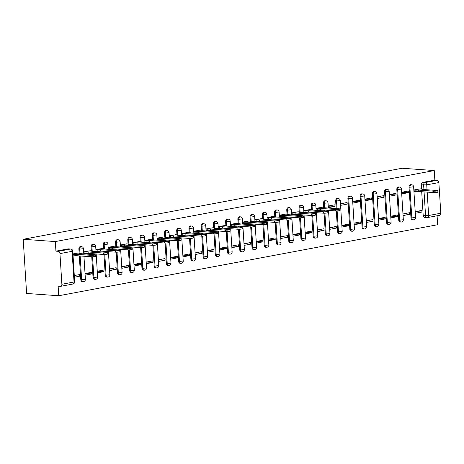<?xml version="1.0" encoding="UTF-8"?>
<svg xmlns="http://www.w3.org/2000/svg" width="464" height="464" viewBox="0 0 464 464"><rect width="100%" height="100%" fill="white"/><g stroke="black" fill="none" stroke-linecap="round" stroke-linejoin="round"><path stroke-width="0.7" d="M80.603 246.57A2.192 1.572 94.1 0 0 80.307 246.587A2.192 1.572 94.1 0 0 78.88 249.052L79.715 249.11A2.192 1.572 -85.9 0 1 81.148 246.651A2.192 1.572 -85.9 0 1 81.438 246.633L80.603 246.57M92.829 244.279A2.192 1.572 94.1 0 0 92.539 244.296A2.192 1.572 94.1 0 0 91.106 246.755L91.942 246.819A2.192 1.572 -85.9 0 1 93.374 244.354A2.192 1.572 -85.9 0 1 93.67 244.337L92.829 244.279M105.055 241.988A2.192 1.572 94.1 0 0 104.765 242.005A2.192 1.572 94.1 0 0 103.333 244.464L104.174 244.522A2.192 1.572 -85.9 0 1 105.601 242.063A2.192 1.572 -85.9 0 1 105.896 242.046L105.055 241.988M117.288 239.697A2.192 1.572 94.1 0 0 116.992 239.714A2.192 1.572 94.1 0 0 115.565 242.173L116.4 242.231A2.192 1.572 -85.9 0 1 117.833 239.772A2.192 1.572 -85.9 0 1 118.123 239.755L117.288 239.697M129.514 237.406A2.192 1.572 94.1 0 0 129.224 237.417A2.192 1.572 94.1 0 0 127.791 239.882L128.627 239.94A2.192 1.572 -85.9 0 1 130.059 237.481A2.192 1.572 -85.9 0 1 130.349 237.464L129.514 237.406M141.74 235.109A2.192 1.572 94.1 0 0 141.45 235.126A2.192 1.572 94.1 0 0 140.018 237.591L140.859 237.649A2.192 1.572 -85.9 0 1 142.286 235.19A2.192 1.572 -85.9 0 1 142.581 235.173L141.74 235.109M153.973 232.818A2.192 1.572 94.1 0 0 153.677 232.835A2.192 1.572 94.1 0 0 152.25 235.294L153.085 235.358A2.192 1.572 -85.9 0 1 154.518 232.893A2.192 1.572 -85.9 0 1 154.808 232.876L153.973 232.818M166.199 230.527A2.192 1.572 94.1 0 0 165.909 230.544A2.192 1.572 94.1 0 0 164.476 233.003L165.312 233.067A2.192 1.572 -85.9 0 1 166.744 230.602A2.192 1.572 -85.9 0 1 167.034 230.585L166.199 230.527M178.425 228.236A2.192 1.572 94.1 0 0 178.135 228.253A2.192 1.572 94.1 0 0 176.703 230.712L177.544 230.77A2.192 1.572 -85.9 0 1 178.971 228.311A2.192 1.572 -85.9 0 1 179.266 228.294L178.425 228.236M190.658 225.945A2.192 1.572 94.1 0 0 190.362 225.956A2.192 1.572 94.1 0 0 188.935 228.421L189.77 228.479A2.192 1.572 -85.9 0 1 191.203 226.02A2.192 1.572 -85.9 0 1 191.493 226.003L190.658 225.945M202.884 223.648A2.192 1.572 94.1 0 0 202.594 223.665A2.192 1.572 94.1 0 0 201.161 226.13L201.997 226.188A2.192 1.572 -85.9 0 1 203.429 223.729A2.192 1.572 -85.9 0 1 203.719 223.712L202.884 223.648M215.11 221.357A2.192 1.572 94.1 0 0 214.82 221.374A2.192 1.572 94.1 0 0 213.388 223.834L214.229 223.897A2.192 1.572 -85.9 0 1 215.656 221.432A2.192 1.572 -85.9 0 1 215.951 221.415L215.11 221.357M227.343 219.066A2.192 1.572 94.1 0 0 227.047 219.083A2.192 1.572 94.1 0 0 225.62 221.543L226.455 221.606A2.192 1.572 -85.9 0 1 227.888 219.141A2.192 1.572 -85.9 0 1 228.178 219.124L227.343 219.066M239.569 216.775A2.192 1.572 94.1 0 0 239.279 216.792A2.192 1.572 94.1 0 0 237.846 219.252L238.682 219.31A2.192 1.572 -85.9 0 1 240.114 216.85A2.192 1.572 -85.9 0 1 240.404 216.833L239.569 216.775M251.795 214.484A2.192 1.572 94.1 0 0 251.505 214.501A2.192 1.572 94.1 0 0 250.073 216.961L250.914 217.019A2.192 1.572 -85.9 0 1 252.341 214.559A2.192 1.572 -85.9 0 1 252.636 214.542L251.795 214.484M264.028 212.187A2.192 1.572 94.1 0 0 263.732 212.205A2.192 1.572 94.1 0 0 262.305 214.67L263.14 214.728A2.192 1.572 -85.9 0 1 264.573 212.268A2.192 1.572 -85.9 0 1 264.863 212.251L264.028 212.187M276.254 209.896A2.192 1.572 94.1 0 0 275.964 209.914A2.192 1.572 94.1 0 0 274.531 212.373L275.367 212.437A2.192 1.572 -85.9 0 1 276.799 209.972A2.192 1.572 -85.9 0 1 277.089 209.954L276.254 209.896M288.48 207.605A2.192 1.572 94.1 0 0 288.19 207.623A2.192 1.572 94.1 0 0 286.758 210.082L287.599 210.146A2.192 1.572 -85.9 0 1 289.026 207.681A2.192 1.572 -85.9 0 1 289.321 207.663L288.48 207.605M300.713 205.314A2.192 1.572 94.1 0 0 300.417 205.332A2.192 1.572 94.1 0 0 298.99 207.791L299.825 207.849A2.192 1.572 -85.9 0 1 301.258 205.39A2.192 1.572 -85.9 0 1 301.548 205.372L300.713 205.314M312.939 203.023A2.192 1.572 94.1 0 0 312.649 203.041A2.192 1.572 94.1 0 0 311.216 205.5L312.052 205.558A2.192 1.572 -85.9 0 1 313.484 203.099A2.192 1.572 -85.9 0 1 313.774 203.081L312.939 203.023M325.165 200.726A2.192 1.572 94.1 0 0 324.875 200.744A2.192 1.572 94.1 0 0 323.443 203.209L324.284 203.267A2.192 1.572 -85.9 0 1 325.711 200.808A2.192 1.572 -85.9 0 1 326.006 200.79L325.165 200.726M337.398 198.435A2.192 1.572 94.1 0 0 337.102 198.453A2.192 1.572 94.1 0 0 335.675 200.912L336.51 200.976A2.192 1.572 -85.9 0 1 337.943 198.511A2.192 1.572 -85.9 0 1 338.233 198.493L337.398 198.435M349.624 196.144A2.192 1.572 94.1 0 0 349.334 196.162A2.192 1.572 94.1 0 0 347.901 198.621L348.737 198.685A2.192 1.572 -85.9 0 1 350.169 196.22A2.192 1.572 -85.9 0 1 350.459 196.202L349.624 196.144M361.85 193.853A2.192 1.572 94.1 0 0 361.56 193.871A2.192 1.572 94.1 0 0 360.128 196.33L360.969 196.388A2.192 1.572 -85.9 0 1 362.396 193.929A2.192 1.572 -85.9 0 1 362.691 193.911L361.85 193.853M374.083 191.562A2.192 1.572 94.1 0 0 373.787 191.58A2.192 1.572 94.1 0 0 372.36 194.039L373.195 194.097A2.192 1.572 -85.9 0 1 374.628 191.638A2.192 1.572 -85.9 0 1 374.918 191.62L374.083 191.562M386.309 189.266A2.192 1.572 94.1 0 0 386.019 189.283A2.192 1.572 94.1 0 0 384.586 191.748L385.422 191.806A2.192 1.572 -85.9 0 1 386.854 189.347A2.192 1.572 -85.9 0 1 387.144 189.329L386.309 189.266M398.535 186.975A2.192 1.572 94.1 0 0 398.245 186.992A2.192 1.572 94.1 0 0 396.813 189.451L397.654 189.515A2.192 1.572 -85.9 0 1 399.081 187.05A2.192 1.572 -85.9 0 1 399.376 187.038L398.535 186.975M410.768 184.684A2.192 1.572 94.1 0 0 410.472 184.701A2.192 1.572 94.1 0 0 409.039 187.16L409.88 187.224A2.192 1.572 -85.9 0 1 411.313 184.759A2.192 1.572 -85.9 0 1 411.603 184.742L410.768 184.684M423.916 189.544L423.632 185.037A2.192 1.572 -85.9 0 1 425.065 182.578L437.21 180.299L434.849 180.131L434.246 170.543L55.326 241.57L23.2 239.279L26.61 293.457L58.737 295.748L437.656 224.721L437.094 215.772M434.246 170.543L402.12 168.252L23.2 239.279M58.737 295.748L58.133 286.16L60.494 286.329A2.192 1.502 -100.6 0 0 60.761 286.311A2.192 1.502 -100.6 0 0 61.88 284.27L59.949 253.599A2.192 1.502 -100.6 0 0 58.29 251.326L70.441 249.046A2.192 1.572 -85.9 0 1 70.731 249.035L68.37 248.866A2.192 1.572 -85.9 0 0 68.08 248.878L70.441 249.046A2.192 1.502 -100.6 0 1 72.1 251.326L59.949 253.599M55.326 241.57L55.929 251.157L58.29 251.326M427.176 192.113L428.649 215.516A2.192 1.502 79.4 0 1 427.53 217.564A2.192 1.502 79.4 0 1 427.263 217.575A2.192 1.572 -85.9 0 1 426.973 217.593L424.612 217.425A2.192 1.572 -85.9 0 1 423.197 215.534L421.701 191.719M421.527 188.935L421.271 184.869L426.723 184.852L427.031 189.764M423.197 215.534L428.649 215.516L440.8 213.243L438.869 182.572L426.723 184.852A2.192 1.502 -100.6 0 0 425.065 182.578L422.704 182.41A2.192 1.572 94.1 0 0 421.271 184.869M440.8 213.243A2.192 1.502 79.4 0 1 439.681 215.284L427.53 217.564A2.192 2.192 0 0 1 426.973 217.593A2.192 1.572 -85.9 0 1 425.558 215.702L424.061 191.887M437.21 180.299A2.192 1.502 79.4 0 1 438.869 182.572M403.071 215.58L409.718 214.333L403.361 213.881M409.718 214.333L409.619 212.709L402.967 213.956M401.708 193.911L408.355 192.664L403.407 192.311L401.627 192.641M408.355 192.664L408.256 191.035L401.604 192.282M390.845 217.871L397.491 216.624L391.135 216.172M397.491 216.624L397.393 215L390.74 216.247M389.482 196.202L396.128 194.955L391.181 194.602L389.4 194.938M396.128 194.955L396.024 193.331L389.377 194.573M378.612 220.162L385.265 218.921L378.908 218.463M385.265 218.921L385.161 217.291L378.514 218.538M377.249 198.493L383.902 197.246L378.955 196.893L377.174 197.229M383.902 197.246L383.798 195.622L377.151 196.869M366.386 222.459L373.033 221.212L366.676 220.76M373.033 221.212L372.934 219.588L366.282 220.829M365.023 200.784L371.67 199.537L366.722 199.184L364.942 199.52M371.67 199.537L371.571 197.913L364.919 199.16M354.16 224.75L360.806 223.503L354.45 223.051M360.806 223.503L360.708 221.879L354.055 223.126M352.797 203.075L359.443 201.828L354.496 201.48L352.715 201.811M359.443 201.828L359.339 200.204L352.692 201.451M341.927 227.041L348.58 225.794L342.223 225.342M348.58 225.794L348.476 224.17L341.829 225.417M340.564 205.372L347.217 204.125L342.27 203.771L340.489 204.102M347.217 204.125L347.113 202.495L340.466 203.742M329.701 229.332L336.354 228.085L329.991 227.633M336.354 228.085L336.249 226.461L329.597 227.708M328.338 207.663L334.985 206.416L330.037 206.062L328.257 206.399M334.985 206.416L334.886 204.792L328.234 206.033M317.475 231.623L324.121 230.382L317.765 229.924M324.121 230.382L324.023 228.752L317.37 229.999M322.666 207.199L316.007 208.33M305.242 233.92L311.895 232.673L305.538 232.22M311.895 232.673L311.791 231.049L305.144 232.29M310.433 209.49L303.781 210.621M293.016 236.211L299.669 234.964L293.312 234.511M299.669 234.964L299.564 233.34L292.917 234.587M298.207 211.787L291.549 212.912M280.79 238.502L287.436 237.255L281.08 236.802M287.436 237.255L287.338 235.631L280.685 236.878M285.981 214.078L279.322 215.203M268.557 240.793L275.21 239.546L268.853 239.093M275.21 239.546L275.106 237.922L268.459 239.169M273.748 216.369L267.096 217.494M256.331 243.084L262.984 241.843L256.627 241.384M262.984 241.843L262.879 240.213L256.232 241.46M261.522 218.66L254.864 219.791M244.105 245.381L250.751 244.134L244.395 243.681M250.751 244.134L250.653 242.51L244 243.751M249.296 220.951L242.637 222.082M231.872 247.672L238.525 246.425L232.168 245.972M238.525 246.425L238.421 244.801L231.774 246.048M237.063 223.248L230.411 224.373M219.646 249.963L226.299 248.716L219.942 248.263M226.299 248.716L226.194 247.092L219.547 248.339M224.837 225.539L218.179 226.664M207.42 252.254L214.066 251.007L207.71 250.554M214.066 251.007L213.968 249.383L207.315 250.63M212.611 227.83L205.952 228.955M195.193 254.545L201.84 253.303L195.483 252.845M201.84 253.303L201.736 251.674L195.089 252.921M200.378 230.121L193.726 231.252M182.961 256.841L189.614 255.594L183.257 255.142M189.614 255.594L189.509 253.965L182.862 255.212M188.152 232.412L181.494 233.543M170.735 259.132L177.381 257.885L171.025 257.433M177.381 257.885L177.283 256.261L170.63 257.508M175.926 234.709L169.267 235.834M158.508 261.423L165.155 260.176L158.798 259.724M165.155 260.176L165.051 258.552L158.404 259.799M163.699 237L157.041 238.125M146.276 263.714L152.929 262.467L146.572 262.015M152.929 262.467L152.824 260.843L146.177 262.09M151.467 239.291L144.814 240.416M134.05 266.005L140.696 264.764L134.34 264.306M140.696 264.764L140.598 263.134L133.945 264.381M139.241 241.582L132.582 242.713M121.823 268.302L128.47 267.055L122.113 266.603M128.47 267.055L128.366 265.425L121.719 266.672M127.014 243.873L120.356 245.004M109.591 270.593L116.244 269.346L109.887 268.894M116.244 269.346L116.139 267.722L109.492 268.969M114.782 246.169L108.129 247.295M97.365 272.884L104.011 271.637L97.655 271.185M104.011 271.637L103.913 270.013L97.26 271.26M102.556 248.46L95.897 249.586M85.138 275.175L91.785 273.928L85.428 273.476M91.785 273.928L91.681 272.304L85.034 273.551M90.329 250.751L83.671 251.877M74.408 277.188L79.559 276.225L74.321 275.848M79.559 276.225L79.454 274.595L74.304 275.564M78.097 253.042L72.941 253.889M80.806 279.717L81.647 279.775A2.192 1.572 -85.9 0 0 83.056 281.665L82.221 281.607A2.192 1.572 94.1 0 1 80.806 279.717L79.309 255.902M79.135 253.118L78.88 249.052M93.038 277.426L93.873 277.484A2.192 1.572 -85.9 0 0 95.282 279.374L94.447 279.316A2.192 1.572 94.1 0 1 93.038 277.426L91.739 256.772M91.588 254.44L91.536 253.611M91.362 250.827L91.106 246.755M105.264 275.129L106.099 275.193A2.192 1.572 -85.9 0 0 107.515 277.083L106.674 277.02A2.192 1.572 94.1 0 1 105.264 275.129L103.965 254.475M103.82 252.149L103.768 251.314M103.588 248.536L103.333 244.464M117.491 272.838L118.332 272.896A2.192 1.572 -85.9 0 0 119.741 274.787L118.906 274.729A2.192 1.572 94.1 0 1 117.491 272.838L116.191 252.184M116.046 249.858L115.994 249.023M115.82 246.239L115.565 242.173M129.723 270.547L130.558 270.605A2.192 1.572 -85.9 0 0 131.967 272.496L131.132 272.438A2.192 1.572 94.1 0 1 129.723 270.547L128.424 249.893M128.273 247.567L128.221 246.732M128.047 243.948L127.791 239.882M141.949 268.256L142.784 268.314A2.192 1.572 -85.9 0 0 144.2 270.205L143.359 270.147A2.192 1.572 94.1 0 1 141.949 268.256L140.65 247.602M140.505 245.27L140.453 244.441M140.273 241.657L140.018 237.591M154.176 265.965L155.017 266.023A2.192 1.572 -85.9 0 0 156.426 267.914L155.591 267.856A2.192 1.572 94.1 0 1 154.176 265.965L152.876 245.311M152.731 242.979L152.679 242.15M152.505 239.366L152.25 235.294M166.408 263.668L167.243 263.732A2.192 1.572 -85.9 0 0 168.652 265.623L167.817 265.559A2.192 1.572 94.1 0 1 166.408 263.668L165.109 243.014M164.958 240.688L164.906 239.853M164.732 237.075L164.476 233.003M178.634 261.377L179.469 261.435A2.192 1.572 -85.9 0 0 180.885 263.326L180.044 263.268A2.192 1.572 94.1 0 1 178.634 261.377L177.335 240.723M177.19 238.397L177.138 237.562M176.958 234.778L176.703 230.712M190.861 259.086L191.702 259.144A2.192 1.572 -85.9 0 0 193.111 261.035L192.276 260.977A2.192 1.572 94.1 0 1 190.861 259.086L189.561 238.432M189.416 236.106L189.364 235.271M189.19 232.487L188.935 228.421M203.093 256.795L203.928 256.853A2.192 1.572 -85.9 0 0 205.337 258.744L204.502 258.686A2.192 1.572 94.1 0 1 203.093 256.795L201.794 236.141M201.643 233.81L201.591 232.98M201.417 230.196L201.161 226.13M215.319 254.504L216.154 254.562A2.192 1.572 -85.9 0 0 217.57 256.453L216.729 256.395A2.192 1.572 94.1 0 1 215.319 254.504L214.02 233.85M213.875 231.519L213.823 230.689M213.643 227.905L213.388 223.834M227.546 252.207L228.387 252.271A2.192 1.572 -85.9 0 0 229.796 254.162L228.961 254.098A2.192 1.572 94.1 0 1 227.546 252.207L226.246 231.553M226.101 229.228L226.049 228.392M225.875 225.614L225.62 221.543M239.778 249.916L240.613 249.98A2.192 1.572 -85.9 0 0 242.022 251.865L241.187 251.807A2.192 1.572 94.1 0 1 239.778 249.916L238.479 229.262M238.328 226.937L238.276 226.101M238.102 223.317L237.846 219.252M252.004 247.625L252.839 247.683A2.192 1.572 -85.9 0 0 254.255 249.574L253.414 249.516A2.192 1.572 94.1 0 1 252.004 247.625L250.705 226.971M250.56 224.646L250.508 223.81M250.328 221.026L250.073 216.961M264.231 245.334L265.072 245.392A2.192 1.572 -85.9 0 0 266.481 247.283L265.646 247.225A2.192 1.572 94.1 0 1 264.231 245.334L262.931 224.68M262.786 222.349L262.734 221.519M262.56 218.735L262.305 214.67M276.463 243.043L277.298 243.101A2.192 1.572 -85.9 0 0 278.707 244.992L277.872 244.934A2.192 1.572 94.1 0 1 276.463 243.043L275.158 222.389M275.013 220.058L274.961 219.228M274.787 216.444L274.531 212.373M288.689 240.746L289.524 240.81A2.192 1.572 -85.9 0 0 290.94 242.701L290.099 242.637A2.192 1.572 94.1 0 1 288.689 240.746L287.39 220.093M287.245 217.767L287.193 216.932M287.013 214.153L286.758 210.082M300.916 238.455L301.757 238.519A2.192 1.572 -85.9 0 0 303.166 240.404L302.331 240.346A2.192 1.572 94.1 0 1 300.916 238.455L299.616 217.802M299.471 215.476L299.419 214.641M299.245 211.857L298.99 207.791M313.148 236.164L313.983 236.222A2.192 1.572 -85.9 0 0 315.392 238.113L314.557 238.055A2.192 1.572 94.1 0 1 313.148 236.164L311.843 215.511M311.698 213.185L311.646 212.35M311.472 209.566L311.216 205.5M325.374 233.873L326.209 233.931A2.192 1.572 -85.9 0 0 327.625 235.822L326.784 235.764A2.192 1.572 94.1 0 1 325.374 233.873L324.075 213.22M323.93 210.888L323.878 210.059M323.698 207.275L323.443 203.209M337.601 231.582L338.442 231.64A2.192 1.572 -85.9 0 0 339.851 233.531L339.016 233.473A2.192 1.572 94.1 0 1 337.601 231.582L336.301 210.929M336.156 208.597L335.675 200.912M349.827 229.286L350.668 229.349A2.192 1.572 -85.9 0 0 352.077 231.24L351.242 231.176A2.192 1.572 94.1 0 1 349.827 229.286L347.901 198.621M362.059 226.995L362.894 227.058A2.192 1.572 -85.9 0 0 364.31 228.943L363.469 228.885A2.192 1.572 94.1 0 1 362.059 226.995L360.128 196.33M374.286 224.704L375.127 224.762A2.192 1.572 -85.9 0 0 376.536 226.652L375.701 226.594A2.192 1.572 94.1 0 1 374.286 224.704L372.36 194.039M386.512 222.413L387.353 222.471A2.192 1.572 -85.9 0 0 388.762 224.361L387.927 224.303A2.192 1.572 94.1 0 1 386.512 222.413L384.586 191.748M398.744 220.122L399.579 220.18A2.192 1.572 -85.9 0 0 400.995 222.07L400.154 222.012A2.192 1.572 94.1 0 1 398.744 220.122L396.813 189.451M410.971 217.825L411.812 217.889A2.192 1.572 -85.9 0 0 413.221 219.779L412.386 219.716A2.192 1.572 94.1 0 1 410.971 217.825L409.039 187.16M415.297 213.289L421.95 212.042L415.593 211.59M421.95 212.042L421.846 210.418L415.199 211.665M420.488 188.865L413.836 189.991M413.847 190.194L418.279 190.078L418.371 191.481L413.987 191.609M55.929 251.157L68.08 248.878M434.849 180.131L422.704 182.41M254.881 219.994L259.312 219.872L259.399 221.282L255.02 221.403M242.649 222.285L247.086 222.163L247.173 223.573L242.788 223.694M230.422 224.576L234.859 224.454L234.946 225.864L230.562 225.991M218.196 226.867L222.627 226.751L222.714 228.16L218.335 228.282M205.964 229.164L210.401 229.042L210.488 230.451L206.103 230.573M193.737 231.455L198.174 231.333L198.261 232.742L193.877 232.864M181.511 233.746L185.942 233.624L186.029 235.033L181.65 235.155M169.279 236.037L173.716 235.915L173.803 237.324L169.418 237.452M157.052 238.328L161.489 238.212L161.576 239.621L157.192 239.743M144.826 240.625L149.257 240.503L149.35 241.912L144.965 242.034M132.594 242.916L137.031 242.794L137.118 244.203L132.739 244.325M120.367 245.207L124.804 245.085L124.891 246.494L120.507 246.616M108.141 247.498L112.572 247.376L112.665 248.785L108.28 248.913M95.909 249.789L100.346 249.673L100.433 251.082L96.054 251.204M418.279 190.078L433.509 191.162A2.517 0.325 -3.6 0 0 436.264 191.064A2.517 0.325 -3.6 0 0 437.825 190.663L437.912 192.073A2.517 0.325 176.4 0 1 436.351 192.473A2.517 0.325 176.4 0 1 433.596 192.566L418.371 191.481M437.825 190.663A2.517 0.325 -3.6 0 0 437.111 190.484L421.886 189.399L422.669 189.132L420.024 188.831M316.019 208.533L320.456 208.411L320.543 209.821L316.112 209.943M320.456 208.411L335.681 209.496A2.517 0.325 -3.6 0 0 338.436 209.403A2.517 0.325 -3.6 0 0 339.996 209.003L340.083 210.412A2.517 0.325 176.4 0 1 338.529 210.807A2.517 0.325 176.4 0 1 335.768 210.905L320.543 209.821M339.996 209.003A2.517 0.325 -3.6 0 0 339.288 208.823L324.058 207.739L324.841 207.466L322.202 207.17M303.792 210.824L308.224 210.702L308.316 212.112L303.879 212.234M308.224 210.702L323.454 211.787A2.517 0.325 -3.6 0 0 326.209 211.694A2.517 0.325 -3.6 0 0 327.77 211.294L327.857 212.703A2.517 0.325 176.4 0 1 326.296 213.104A2.517 0.325 176.4 0 1 323.541 213.196L308.316 212.112M327.77 211.294A2.517 0.325 -3.6 0 0 327.056 211.114L311.831 210.03L312.614 209.763L309.969 209.461M291.566 213.115L295.997 212.993L296.084 214.403L291.653 214.525M295.997 212.993L311.222 214.084A2.517 0.325 -3.6 0 0 313.983 213.985A2.517 0.325 -3.6 0 0 315.543 213.585L315.63 214.994A2.517 0.325 176.4 0 1 314.07 215.395A2.517 0.325 176.4 0 1 311.315 215.487L296.084 214.403M315.543 213.585A2.517 0.325 -3.6 0 0 314.83 213.405L299.605 212.321L300.382 212.054L297.743 211.752M279.334 215.406L283.771 215.29L283.858 216.7L279.427 216.816M283.771 215.29L298.996 216.375A2.517 0.325 -3.6 0 0 301.751 216.276A2.517 0.325 -3.6 0 0 303.311 215.876L303.404 217.285A2.517 0.325 176.4 0 1 301.844 217.686A2.517 0.325 176.4 0 1 299.083 217.784L283.858 216.7M303.311 215.876A2.517 0.325 -3.6 0 0 302.603 215.696L287.378 214.612L288.156 214.345L285.517 214.043M267.107 217.703L271.539 217.581L271.631 218.991L267.194 219.107M271.539 217.581L286.769 218.666A2.517 0.325 -3.6 0 0 289.524 218.567A2.517 0.325 -3.6 0 0 291.085 218.167L291.172 219.576A2.517 0.325 176.4 0 1 289.611 219.977A2.517 0.325 176.4 0 1 286.856 220.075L271.631 218.991M291.085 218.167A2.517 0.325 -3.6 0 0 290.371 217.987L275.146 216.903L275.929 216.636L273.29 216.334M259.312 219.872L274.537 220.957A2.517 0.325 -3.6 0 0 277.298 220.864A2.517 0.325 -3.6 0 0 278.858 220.464L278.945 221.867A2.517 0.325 176.4 0 1 277.385 222.268A2.517 0.325 176.4 0 1 274.63 222.366L259.399 221.282M278.858 220.464A2.517 0.325 -3.6 0 0 278.145 220.284L262.92 219.199L263.697 218.927L261.058 218.631M247.086 222.163L262.311 223.248A2.517 0.325 -3.6 0 0 265.066 223.155A2.517 0.325 -3.6 0 0 266.626 222.755L266.719 224.164A2.517 0.325 176.4 0 1 265.159 224.564A2.517 0.325 176.4 0 1 262.398 224.657L247.173 223.573M266.626 222.755A2.517 0.325 -3.6 0 0 265.918 222.575L250.693 221.49L251.471 221.224L248.832 220.922M234.859 224.454L250.084 225.545A2.517 0.325 -3.6 0 0 252.839 225.446A2.517 0.325 -3.6 0 0 254.4 225.046L254.487 226.455A2.517 0.325 176.4 0 1 252.926 226.855A2.517 0.325 176.4 0 1 250.171 226.948L234.946 225.864M254.4 225.046A2.517 0.325 -3.6 0 0 253.686 224.866L238.461 223.781L239.244 223.515L236.605 223.213M222.627 226.751L237.852 227.836A2.517 0.325 -3.6 0 0 240.613 227.737A2.517 0.325 -3.6 0 0 242.173 227.337L242.26 228.746A2.517 0.325 176.4 0 1 240.7 229.146A2.517 0.325 176.4 0 1 237.945 229.245L222.714 228.16M242.173 227.337A2.517 0.325 -3.6 0 0 241.46 227.157L226.235 226.072L227.012 225.806L224.373 225.504M210.401 229.042L225.626 230.127A2.517 0.325 -3.6 0 0 228.381 230.028A2.517 0.325 -3.6 0 0 229.941 229.628L230.034 231.037A2.517 0.325 176.4 0 1 228.474 231.437A2.517 0.325 176.4 0 1 225.713 231.536L210.488 230.451M229.941 229.628A2.517 0.325 -3.6 0 0 229.233 229.448L214.008 228.363L214.786 228.097L212.147 227.795M198.174 231.333L213.399 232.418A2.517 0.325 -3.6 0 0 216.154 232.325A2.517 0.325 -3.6 0 0 217.715 231.925L217.802 233.328A2.517 0.325 176.4 0 1 216.241 233.728A2.517 0.325 176.4 0 1 213.486 233.827L198.261 232.742M217.715 231.925A2.517 0.325 -3.6 0 0 217.001 231.745L201.776 230.66L202.559 230.388L199.92 230.092M185.942 233.624L201.167 234.709A2.517 0.325 -3.6 0 0 203.928 234.616A2.517 0.325 -3.6 0 0 205.488 234.216L205.575 235.625A2.517 0.325 176.4 0 1 204.015 236.025A2.517 0.325 176.4 0 1 201.26 236.118L186.029 235.033M205.488 234.216A2.517 0.325 -3.6 0 0 204.775 234.036L189.55 232.951L190.327 232.684L187.688 232.383M173.716 235.915L188.941 237.005A2.517 0.325 -3.6 0 0 191.702 236.907A2.517 0.325 -3.6 0 0 193.256 236.507L193.349 237.916A2.517 0.325 176.4 0 1 191.789 238.316A2.517 0.325 176.4 0 1 189.028 238.409L173.803 237.324M193.256 236.507A2.517 0.325 -3.6 0 0 192.548 236.327L177.323 235.242L178.101 234.975L175.462 234.674M161.489 238.212L176.714 239.296A2.517 0.325 -3.6 0 0 179.469 239.198A2.517 0.325 -3.6 0 0 181.03 238.798L181.117 240.207A2.517 0.325 176.4 0 1 179.556 240.607A2.517 0.325 176.4 0 1 176.801 240.706L161.576 239.621M181.03 238.798A2.517 0.325 -3.6 0 0 180.322 238.618L165.091 237.533L165.874 237.266L163.235 236.965M149.257 240.503L164.482 241.587A2.517 0.325 -3.6 0 0 167.243 241.489A2.517 0.325 -3.6 0 0 168.803 241.089L168.89 242.498A2.517 0.325 176.4 0 1 167.33 242.898A2.517 0.325 176.4 0 1 164.575 242.997L149.35 241.912M168.803 241.089A2.517 0.325 -3.6 0 0 168.09 240.909L152.865 239.824L153.642 239.557L151.003 239.256M137.031 242.794L152.256 243.878A2.517 0.325 -3.6 0 0 155.017 243.786A2.517 0.325 -3.6 0 0 156.571 243.385L156.664 244.789A2.517 0.325 176.4 0 1 155.104 245.189A2.517 0.325 176.4 0 1 152.343 245.288L137.118 244.203M156.571 243.385A2.517 0.325 -3.6 0 0 155.863 243.206L140.638 242.121L141.416 241.848L138.777 241.547M124.804 245.085L140.029 246.169A2.517 0.325 -3.6 0 0 142.784 246.077A2.517 0.325 -3.6 0 0 144.345 245.676L144.432 247.086A2.517 0.325 176.4 0 1 142.871 247.486A2.517 0.325 176.4 0 1 140.116 247.579L124.891 246.494M144.345 245.676A2.517 0.325 -3.6 0 0 143.637 245.497L128.406 244.412L129.189 244.139L126.55 243.844M112.572 247.376L127.803 248.466A2.517 0.325 -3.6 0 0 130.558 248.368A2.517 0.325 -3.6 0 0 132.118 247.967L132.205 249.377A2.517 0.325 176.4 0 1 130.645 249.777A2.517 0.325 176.4 0 1 127.89 249.87L112.665 248.785M132.118 247.967A2.517 0.325 -3.6 0 0 131.405 247.788L116.18 246.703L116.957 246.436L114.318 246.135M100.346 249.673L115.571 250.757A2.517 0.325 -3.6 0 0 118.332 250.659A2.517 0.325 -3.6 0 0 119.886 250.258L119.979 251.668A2.517 0.325 176.4 0 1 118.419 252.068A2.517 0.325 176.4 0 1 115.658 252.167L100.433 251.082M119.886 250.258A2.517 0.325 -3.6 0 0 119.178 250.079L103.953 248.994L104.731 248.727L102.092 248.426M83.682 252.085L88.119 251.964L88.206 253.373L83.769 253.489M88.119 251.964L103.344 253.048A2.517 0.325 -3.6 0 0 106.099 252.95A2.517 0.325 -3.6 0 0 107.66 252.549L107.747 253.959A2.517 0.325 176.4 0 1 106.192 254.359A2.517 0.325 176.4 0 1 103.431 254.458L88.206 253.373M107.66 252.549A2.517 0.325 -3.6 0 0 106.952 252.37L91.721 251.285L92.504 251.018L89.865 250.717M72.976 254.475L75.887 254.255L75.98 255.664L73.063 255.884M75.887 254.255L91.118 255.339A2.517 0.325 -3.6 0 0 93.873 255.241A2.517 0.325 -3.6 0 0 95.433 254.846L95.52 256.25A2.517 0.325 176.4 0 1 93.96 256.65A2.517 0.325 176.4 0 1 91.205 256.749L75.98 255.664M95.433 254.846A2.517 0.325 -3.6 0 0 94.72 254.666L79.495 253.582L80.272 253.309L77.633 253.008M61.88 284.27L74.031 281.99L72.1 251.326L72.761 251.076A2.192 2.192 0 0 0 70.731 249.035M83.056 281.665A2.192 2.192 0 0 0 85.399 279.345L81.647 279.775L80.144 255.96M79.97 253.187L79.715 249.11L83.468 248.681A2.192 2.192 0 0 0 81.438 246.633M95.282 279.374A2.192 2.192 0 0 0 97.626 277.054L93.873 277.484L92.568 256.76M92.429 254.498L92.377 253.669M92.203 250.896L91.942 246.819L95.694 246.384A2.192 2.192 0 0 0 93.67 244.337M107.515 277.083A2.192 2.192 0 0 0 109.852 274.758L106.099 275.193L104.8 254.463M104.655 252.207L104.603 251.378M104.429 248.605L104.174 244.522L107.926 244.093A2.192 2.192 0 0 0 105.896 242.046M119.741 274.787A2.192 2.192 0 0 0 122.084 272.467L118.332 272.896L117.027 252.172M116.882 249.916L116.829 249.087M116.655 246.314L116.4 242.231L120.153 241.802A2.192 2.192 0 0 0 118.123 239.755M131.967 272.496A2.192 2.192 0 0 0 134.311 270.176L130.558 270.605L129.253 249.881M129.114 247.625L129.062 246.79M128.888 244.018L128.627 239.94L132.379 239.511A2.192 2.192 0 0 0 130.349 237.464M144.2 270.205A2.192 2.192 0 0 0 146.537 267.885L142.784 268.314L141.485 247.59M141.34 245.334L141.288 244.499M141.114 241.727L140.859 237.649L144.611 237.22A2.192 2.192 0 0 0 142.581 235.173M156.426 267.914A2.192 2.192 0 0 0 158.769 265.594L155.017 266.023L153.712 245.299M153.567 243.037L153.514 242.208M153.34 239.436L153.085 235.358L156.838 234.923A2.192 2.192 0 0 0 154.808 232.876M168.652 265.623A2.192 2.192 0 0 0 170.996 263.297L167.243 263.732L165.938 243.003M165.799 240.746L165.747 239.917M165.573 237.145L165.312 233.067L169.064 232.632A2.192 2.192 0 0 0 167.034 230.585M180.885 263.326A2.192 2.192 0 0 0 183.222 261.006L179.469 261.435L178.164 240.712M178.025 238.455L177.973 237.626M177.799 234.854L177.544 230.77L181.296 230.341A2.192 2.192 0 0 0 179.266 228.294M193.111 261.035A2.192 2.192 0 0 0 195.454 258.715L191.702 259.144L190.397 238.421M190.252 236.164L190.199 235.329M190.025 232.557L189.77 228.479L193.523 228.05A2.192 2.192 0 0 0 191.493 226.003M205.337 258.744A2.192 2.192 0 0 0 207.681 256.424L203.928 256.853L202.623 236.13M202.484 233.873L202.432 233.038M202.258 230.266L201.997 226.188L205.749 225.759A2.192 2.192 0 0 0 203.719 223.712M217.57 256.453A2.192 2.192 0 0 0 219.907 254.133L216.154 254.562L214.849 233.839M214.71 231.577L214.658 230.747M214.484 227.975L214.229 223.897L217.981 223.462A2.192 2.192 0 0 0 215.951 221.415M229.796 254.162A2.192 2.192 0 0 0 232.139 251.836L228.387 252.271L227.082 231.542M226.937 229.286L226.884 228.456M226.71 225.684L226.455 221.606L230.208 221.171A2.192 2.192 0 0 0 228.178 219.124M242.022 251.865A2.192 2.192 0 0 0 244.366 249.545L240.613 249.98L239.308 229.251M239.169 226.995L239.117 226.165M238.943 223.393L238.682 219.31L242.434 218.88A2.192 2.192 0 0 0 240.404 216.833M254.255 249.574A2.192 2.192 0 0 0 256.592 247.254L252.839 247.683L251.534 226.96M251.395 224.704L251.343 223.868M251.169 221.096L250.914 217.019L254.666 216.589A2.192 2.192 0 0 0 252.636 214.542M266.481 247.283A2.192 2.192 0 0 0 268.824 244.963L265.072 245.392L263.767 224.669M263.622 222.413L263.569 221.577M263.395 218.805L263.14 214.728L266.893 214.298A2.192 2.192 0 0 0 264.863 212.251M278.707 244.992A2.192 2.192 0 0 0 281.051 242.672L277.298 243.101L275.993 222.378M275.854 220.116L275.802 219.286M275.628 216.514L275.367 212.437L279.119 212.002A2.192 2.192 0 0 0 277.089 209.954M290.94 242.701A2.192 2.192 0 0 0 293.277 240.375L289.524 240.81L288.219 220.081M288.08 217.825L288.028 216.995M287.854 214.223L287.599 210.146L291.351 209.711A2.192 2.192 0 0 0 289.321 207.663M303.166 240.404A2.192 2.192 0 0 0 305.509 238.084L301.757 238.519L300.452 217.79M300.307 215.534L300.254 214.704M300.08 211.932L299.825 207.849L303.578 207.42A2.192 2.192 0 0 0 301.548 205.372M315.392 238.113A2.192 2.192 0 0 0 317.736 235.793L313.983 236.222L312.678 215.499M312.539 213.243L312.487 212.408M312.313 209.635L312.052 205.558L315.804 205.129A2.192 2.192 0 0 0 313.774 203.081M327.625 235.822A2.192 2.192 0 0 0 329.962 233.502L326.209 233.931L324.904 213.208M324.765 210.952L324.713 210.117M324.539 207.344L324.284 203.267L328.036 202.838A2.192 2.192 0 0 0 326.006 200.79M339.851 233.531A2.192 2.192 0 0 0 342.194 231.211L338.442 231.64L337.137 210.917M336.992 208.655L336.51 200.976L340.263 200.541A2.192 2.192 0 0 0 338.233 198.493M352.077 231.24A2.192 2.192 0 0 0 354.421 228.914L350.668 229.349L348.737 198.685L352.489 198.25A2.192 2.192 0 0 0 350.459 196.202M364.31 228.943A2.192 2.192 0 0 0 366.647 226.623L362.894 227.058L360.969 196.388L364.721 195.959A2.192 2.192 0 0 0 362.691 193.911M376.536 226.652A2.192 2.192 0 0 0 378.879 224.332L375.127 224.762L373.195 194.097L376.948 193.668A2.192 2.192 0 0 0 374.918 191.62M388.762 224.361A2.192 2.192 0 0 0 391.106 222.041L387.353 222.471L385.422 191.806L389.174 191.377A2.192 2.192 0 0 0 387.144 189.329M400.995 222.07A2.192 2.192 0 0 0 403.332 219.75L399.579 220.18L397.654 189.515L401.406 189.08A2.192 2.192 0 0 0 399.376 187.038M413.221 219.779A2.192 2.192 0 0 0 415.564 217.454L411.812 217.889L409.88 187.224L413.633 186.789A2.192 2.192 0 0 0 411.603 184.742M74.692 281.747L74.031 281.99A2.192 1.502 79.4 0 1 72.912 284.032A2.192 2.192 0 0 0 74.692 281.747L72.761 251.076M418.163 190.095L418.25 191.504M415.071 190.281L415.164 191.69M433.509 191.162L433.596 192.566M320.34 208.435L320.427 209.844M317.248 208.62L317.335 210.03M335.681 209.496L335.768 210.905M308.108 210.726L308.195 212.135M305.016 210.911L305.109 212.321M323.454 211.787L323.541 213.196M295.881 213.017L295.968 214.426M292.79 213.202L292.877 214.612M311.222 214.084L311.315 215.487M283.655 215.308L283.742 216.717M280.563 215.493L280.65 216.903M298.996 216.375L299.083 217.784M271.423 217.604L271.515 219.014M268.331 217.79L268.424 219.199M286.769 218.666L286.856 220.075M259.196 219.895L259.283 221.305M256.105 220.081L256.192 221.49M274.537 220.957L274.63 222.366M246.97 222.186L247.057 223.596M243.878 222.372L243.965 223.781M262.311 223.248L262.398 224.657M234.738 224.477L234.83 225.887M231.646 224.663L231.739 226.072M250.084 225.545L250.171 226.948M222.511 226.768L222.598 228.178M219.42 226.954L219.507 228.363M237.852 227.836L237.945 229.245M210.285 229.065L210.372 230.475M207.193 229.251L207.28 230.654M225.626 230.127L225.713 231.536M198.053 231.356L198.145 232.766M194.961 231.542L195.054 232.951M213.399 232.418L213.486 233.827M185.826 233.647L185.913 235.057M182.735 233.833L182.822 235.242M201.167 234.709L201.26 236.118M173.6 235.938L173.687 237.348M170.508 236.124L170.595 237.533M188.941 237.005L189.028 238.409M161.368 238.229L161.46 239.639M158.276 238.415L158.369 239.824M176.714 239.296L176.801 240.706M149.141 240.526L149.228 241.935M146.05 240.712L146.137 242.115M164.482 241.587L164.575 242.997M136.915 242.817L137.002 244.226M133.823 243.003L133.91 244.412M152.256 243.878L152.343 245.288M124.683 245.108L124.775 246.517M121.591 245.294L121.684 246.703M140.029 246.169L140.116 247.579M112.456 247.399L112.543 248.808M109.365 247.585L109.452 248.994M127.803 248.466L127.89 249.87M100.23 249.69L100.317 251.099M97.138 249.876L97.225 251.285M115.571 250.757L115.658 252.167M87.998 251.987L88.09 253.396M84.912 252.172L84.999 253.576M103.344 253.048L103.431 254.458M75.771 254.278L75.858 255.687M91.118 255.339L91.205 256.749M413.633 186.789L415.564 217.454M401.406 189.08L403.332 219.75M389.174 191.377L391.106 222.041M376.948 193.668L378.879 224.332M364.721 195.959L366.647 226.623M352.489 198.25L354.421 228.914M340.263 200.541L342.194 231.211M328.036 202.838L328.361 208.04M328.512 210.389L329.962 233.502M315.804 205.129L316.135 210.337M316.28 212.68L317.736 235.793M303.578 207.42L303.908 212.628M304.053 214.971L305.509 238.084M291.351 209.711L291.676 214.919M291.827 217.262L293.277 240.375M279.119 212.002L279.45 217.21M279.595 219.559L281.051 242.672M266.893 214.298L267.223 219.501M267.368 221.85L268.824 244.963M254.666 216.589L254.991 221.798M255.142 224.141L256.592 247.254M242.434 218.88L242.765 224.089M242.91 226.432L244.366 249.545M230.208 221.171L230.538 226.38M230.683 228.723L232.139 251.836M217.981 223.462L218.306 228.671M218.457 231.02L219.907 254.133M205.749 225.759L206.08 230.962M206.225 233.311L207.681 256.424M193.523 228.05L193.853 233.259M193.998 235.602L195.454 258.715M181.296 230.341L181.621 235.55M181.772 237.893L183.222 261.006M169.064 232.632L169.395 237.841M169.54 240.184L170.996 263.297M156.838 234.923L157.168 240.132M157.313 242.481L158.769 265.594M144.611 237.22L144.936 242.423M145.087 244.772L146.537 267.885M132.379 239.511L132.71 244.719M132.855 247.063L134.311 270.176M120.153 241.802L120.483 247.01M120.628 249.354L122.084 272.467M107.926 244.093L108.251 249.301M108.402 251.645L109.852 274.758M95.694 246.384L96.025 251.592M96.17 253.941L97.626 277.054M83.468 248.681L83.798 253.883M83.943 256.232L85.399 279.345M60.761 286.311L72.912 284.032M422.669 189.132L422.687 189.457M324.841 207.466L324.864 207.791M312.614 209.763L312.632 210.088M300.382 212.054L300.405 212.379M288.156 214.345L288.179 214.67M275.929 216.636L275.947 216.961M263.697 218.927L263.72 219.252M251.471 221.224L251.494 221.548M239.244 223.515L239.262 223.839M227.012 225.806L227.035 226.13M214.786 228.097L214.809 228.421M202.559 230.388L202.577 230.712M190.327 232.684L190.35 233.009M178.101 234.975L178.124 235.3M165.874 237.266L165.892 237.591M153.642 239.557L153.665 239.882M141.416 241.848L141.439 242.173M129.189 244.139L129.207 244.47M116.957 246.436L116.98 246.761M104.731 248.727L104.754 249.052M92.504 251.018L92.522 251.343M80.272 253.309L80.295 253.634"/></g></svg>
